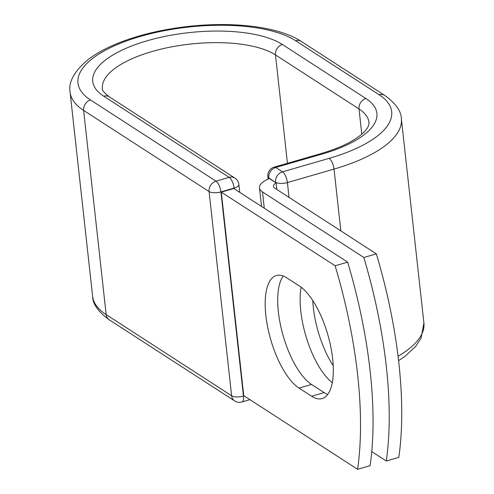 <?xml version="1.0" encoding="UTF-8"?>
<svg xmlns="http://www.w3.org/2000/svg" width="494" height="494" viewBox="0 0 494 494"><rect width="100%" height="100%" fill="white"/><g stroke="black" fill="none" stroke-linecap="round" stroke-linejoin="round"><path stroke-width="0.74" d="M332.647 358.675A59.811 23.206 -106.1 0 0 299.438 286.038L286.878 277.912A59.811 23.206 -106.1 0 0 276.337 275.541A59.811 23.206 -106.1 0 0 267.692 327.324A59.811 23.206 -106.1 0 0 299.037 388.086L311.603 396.213A59.811 23.206 -106.1 0 0 322.137 398.578A59.811 23.206 -106.1 0 0 332.647 358.675M333.215 365.733A59.811 23.206 73.9 0 1 313.326 307.589A59.811 23.206 73.9 0 1 312.764 300.531M332.301 382.64A59.811 23.206 73.9 0 1 300.803 311.214A59.811 23.206 73.9 0 1 301.155 287.249M363.819 257.479L376.342 253.854L275.004 188.307A13.437 5.051 173.7 0 1 273.546 186.343A13.437 5.051 173.7 0 1 276.134 182.879A8.836 3.322 173.7 0 1 275.603 182.589L269.323 178.532A27.578 10.368 173.7 0 0 259.492 187.893A27.578 10.368 173.7 0 0 262.487 191.931L363.819 257.479A257.8 100.016 -106.1 0 1 386.289 461.001L371.76 451.602M376.342 253.854A257.8 100.016 73.9 0 1 398.806 457.376L386.289 461.001M276.862 189.511L276.134 182.879M357.594 469.3L243.752 395.663L221.281 192.141L233.804 188.517L347.646 262.153A257.8 100.016 73.9 0 1 370.111 465.675L357.594 469.3A257.8 100.016 73.9 0 0 335.123 265.778L347.646 262.153M283.266 276.047A59.811 23.206 -106.1 0 0 282.117 331.919A59.811 23.206 -106.1 0 0 311.56 384.462L324.12 392.588A59.811 23.206 -106.1 0 0 327.732 394.453M221.281 192.141L335.123 265.778M262.487 191.931L264.284 208.233M275.603 182.589L268.81 177.883L268.903 178.704M340.848 230.902L334.024 169.09L287.397 182.582L289.033 197.384M109.193 319.772L234.65 400.924A8.836 7.441 -57.1 0 1 231.624 395.768L106.167 314.61A124.624 46.856 173.7 0 1 92.631 296.369C92.674 303.896 98.195 311.695 109.193 319.772A8.836 7.441 -57.1 0 1 106.167 314.61L83.622 110.409A8.836 7.441 -57.1 0 1 90.55 100.004A115.787 43.534 173.7 0 1 140.543 36.377A115.787 43.534 173.7 0 1 295.579 40.699A8.836 7.441 122.9 0 1 301.278 41.416L384.807 95.447C395.805 103.524 401.326 111.323 401.369 118.85A124.624 46.856 173.7 0 1 334.024 169.09A8.836 3.427 -106.1 0 0 329.115 158.358L282.488 171.844A8.836 3.427 73.9 0 1 287.397 182.582A8.836 3.322 -6.3 0 1 275.559 182.249A8.836 7.441 122.9 0 1 282.488 171.844L275.738 167.478A8.836 7.441 122.9 0 0 268.81 177.883A8.836 3.322 -6.3 0 1 267.853 176.593L268.125 179.044M274.182 167.133A8.836 3.427 73.9 0 1 275.738 167.478L322.366 153.992A8.836 3.427 -106.1 0 0 320.81 153.64L274.182 167.133A8.836 8.836 0 0 0 267.853 176.593M401.369 118.85L423.914 323.045A124.624 46.856 173.7 0 1 398.084 356.273M384.807 95.447A8.836 7.441 122.9 0 0 379.108 94.731A115.787 43.534 173.7 0 1 329.115 158.358M282.407 44.509A8.836 7.441 122.9 0 0 275.479 54.914A92.069 34.617 173.7 0 0 170.64 47.054A92.069 34.617 173.7 0 0 102.449 88.599C101.603 89.754 103.925 92.526 109.421 96.917A8.836 7.441 -57.1 0 0 103.721 96.194A100.912 37.939 173.7 0 1 147.292 40.743A100.912 37.939 173.7 0 1 282.407 44.509L365.937 98.541A8.836 7.441 122.9 0 0 359.008 108.946A92.069 34.617 173.7 0 1 369.006 122.419C368.857 125.346 367.839 127.841 365.949 129.897C363.763 132.695 360.274 135.671 355.476 138.839C346.769 144.483 335.216 149.416 320.81 153.64M365.937 98.541A100.912 37.939 173.7 0 1 322.366 153.992M287.446 163.292L275.479 54.914L359.008 108.946L361.793 134.146M295.579 40.699L379.108 94.731M234.162 188.751L234.088 188.084L220.917 191.894L243.462 396.095A8.836 3.322 -6.3 0 1 231.624 395.768L209.079 191.567L83.622 110.409A124.624 46.856 173.7 0 1 70.086 92.168L92.631 296.369M90.55 100.004L216.008 181.162A8.836 3.427 -106.1 0 1 220.917 191.894A8.836 3.322 -6.3 0 1 209.079 191.567A8.836 7.441 -57.1 0 1 216.008 181.162L229.185 177.352A8.836 7.441 -57.1 0 1 234.885 178.068L109.421 96.917M103.721 96.194L229.185 177.352A8.836 3.427 -106.1 0 1 234.088 188.084A8.836 3.322 -6.3 0 0 238.868 184.521L239.732 192.351M249.945 399.671L241.906 401.993A8.836 3.427 -106.1 0 0 243.462 396.095L244.122 395.904M311.56 384.462L299.037 388.086M324.12 392.588L311.603 396.213M259.492 187.893L261.542 206.461M423.914 323.045L421.055 338.248L415.528 346.572L405.197 356.155L398.609 360.688M301.278 41.416C278.783 26.67 234.07 21.384 188.461 26.41C160.636 29.547 136.011 35.624 114.577 44.639C104.234 49.048 95.496 53.97 88.37 59.391C74.322 71.099 68.234 82.023 70.086 92.168M234.65 400.924A8.836 8.836 0 0 0 241.906 401.993M238.868 184.521A8.836 8.836 0 0 0 234.885 178.068"/></g></svg>
